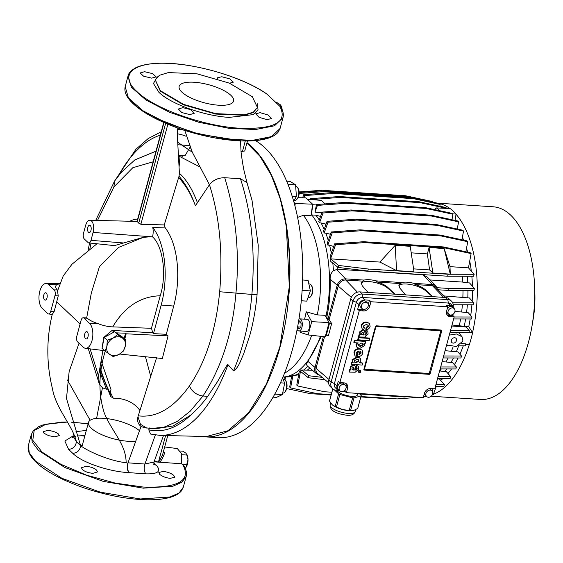 <?xml version="1.0" encoding="UTF-8"?>
<svg xmlns="http://www.w3.org/2000/svg" width="563" height="563" viewBox="0 0 563 563"><rect width="100%" height="100%" fill="white"/><g stroke="black" fill="none" stroke-linecap="round" stroke-linejoin="round"><path stroke-width="0.84" d="M446.628 344.943L456.41 346.519L462.955 341.016L462.068 336.808L456.459 333.979L449.281 335.126M339.236 387.773A3.906 3.146 133.4 0 0 339.946 390.828A3.906 3.146 133.4 0 0 343.381 391.236A3.906 3.146 133.4 0 0 346.02 388.21A3.906 3.146 133.4 0 0 345.309 385.155A3.906 3.146 133.4 0 0 341.875 384.747A3.906 3.146 133.4 0 0 339.236 387.773M345.309 385.155L343.824 383.748A3.906 3.146 133.4 0 0 340.39 383.333A3.906 3.146 133.4 0 0 337.744 386.359A3.906 3.146 133.4 0 0 338.454 389.413L339.946 390.828M361.453 305.582A3.906 3.146 133.4 0 0 362.164 308.637A3.906 3.146 133.4 0 0 365.598 309.045A3.906 3.146 133.4 0 0 368.237 306.026A3.906 3.146 133.4 0 0 367.526 302.971A3.906 3.146 133.4 0 0 364.092 302.563A3.906 3.146 133.4 0 0 361.453 305.582M367.526 302.971L366.034 301.557A3.906 3.146 133.4 0 0 362.6 301.149A3.906 3.146 133.4 0 0 359.961 304.168A3.906 3.146 133.4 0 0 360.672 307.222L362.164 308.637M425.924 393.467A3.906 3.146 133.4 0 0 426.627 396.521A3.906 3.146 133.4 0 0 430.062 396.936A3.906 3.146 133.4 0 0 432.708 393.91A3.906 3.146 133.4 0 0 431.997 390.856A3.906 3.146 133.4 0 0 428.563 390.448A3.906 3.146 133.4 0 0 425.924 393.467M424.347 393.614A3.906 3.146 133.4 0 0 425.135 395.113L426.627 396.521M448.113 311.233A3.906 3.146 133.4 0 0 448.817 314.295A3.906 3.146 133.4 0 0 452.251 314.703A3.906 3.146 133.4 0 0 454.89 311.677A3.906 3.146 133.4 0 0 454.186 308.623A3.906 3.146 133.4 0 0 450.752 308.214A3.906 3.146 133.4 0 0 448.113 311.233M446.536 311.395A3.906 3.146 133.4 0 0 447.325 312.88L448.817 314.295M456.473 340.594A2.949 2.379 133.4 0 0 455.939 338.286A2.949 2.379 133.4 0 0 453.342 337.976A2.949 2.379 133.4 0 0 451.35 340.256A2.949 2.379 133.4 0 0 451.885 342.564A2.949 2.379 133.4 0 0 454.482 342.874A2.949 2.379 133.4 0 0 456.473 340.594M431.195 396.232L480.64 399.456A96.533 47.489 -86.3 0 0 528.418 342.424A96.533 47.489 -86.3 0 0 532.014 325.921A96.533 47.489 -86.3 0 0 534.597 286.377A96.533 47.489 -86.3 0 0 493.209 206.79L437.416 203.152M433.475 394.156A96.533 47.489 -86.3 0 0 469.296 344.584M437.486 378.829L439.457 378.969L444.397 384.592L443.869 386.57L435.403 386.556M324.978 379.736L308.32 377.724L300.445 371.313L301.789 369.99L303.556 370.102A86.737 42.668 -86.3 0 0 307.665 366.267C306.237 365.035 306.328 363.409 307.947 361.369L321.396 336.385M398.942 270.747L396.57 270.627L398.935 270.782M331.867 392.228L324.464 391.742L297.693 385.972L300.572 370.848M359.82 394.051L404.34 396.957L408.119 396.676M436.17 386.556L433.236 394.818L432.307 394.888M398.949 270.796L414.016 271.781L410.244 246.312L395.17 245.334L379.919 262.076L330.558 258.853L335.569 244.736L334.64 243.856L330.136 256.524L330.558 258.853M411.215 252.85L427.366 253.906L429.083 247.544L444.151 248.529L449.999 266.651L468.465 267.854L471.111 253.582L444.348 247.811L443.412 246.932L363.536 241.717L334.64 243.856M335.569 244.736L364.472 242.604L444.348 247.811M447.93 273.977L450.273 274.132L449.999 266.651M450.273 274.132L432.856 273.006L429.597 269.923L413.587 268.875M396.57 270.627L379.919 262.076M468.472 267.826L474.159 274.294L473.631 276.271L447.655 276.215L367.78 271.007L368.315 269.03L338.616 265.447L330.34 258.649M368.315 269.03L448.19 274.237L474.159 274.294M440.667 380.356A86.737 42.668 -86.3 0 0 442.94 378.533M447.958 373.501A86.737 42.668 -86.3 0 0 451.533 368.948M454.362 364.683A86.737 42.668 -86.3 0 0 458.092 357.977M459.894 354.204A86.737 42.668 -86.3 0 0 463.293 345.83M450.189 208.746A96.533 47.489 -86.3 0 0 438.359 203.356M465.692 344.352L469.394 344.591A96.709 47.573 -86.3 0 0 472.596 332.733L468.747 326.603A86.737 42.668 -86.3 0 0 470.182 318.982M472.526 332.627A96.533 47.489 -86.3 0 0 456.023 214.243L456.051 214.067A96.709 47.573 -86.3 0 0 450.463 208.767L446.762 208.528M455.073 220.407L456.023 214.243M470.71 315.54A86.737 42.668 -86.3 0 0 471.907 304.794M472.167 301.078A86.737 42.668 -86.3 0 0 472.477 290.459M472.413 286.201A86.737 42.668 -86.3 0 0 471.85 276.264M471.308 271.049A86.737 42.668 -86.3 0 0 469.732 261.021M467.684 252.161A86.737 42.668 -86.3 0 0 466.53 248.22M463.623 240.141A86.737 42.668 -86.3 0 0 462.378 237.283M458.022 229.19A86.737 42.668 -86.3 0 0 457.388 228.212M532.014 325.921L533.147 319.249A63.753 31.359 -86.3 0 0 534.85 293.14L534.597 286.377M450.076 316.596L454.207 316.863L434.791 388.815L430.66 388.547A5.637 4.546 133.4 0 0 424.418 393.368L423.256 397.661L346.393 392.65L347.554 388.357A5.637 4.546 133.4 0 0 346.534 383.945A5.637 4.546 133.4 0 0 344.042 382.896L339.869 382.622L359.285 310.67L363.459 310.945A5.637 4.546 133.4 0 0 369.743 306.124L370.926 301.747L447.782 306.765L446.607 311.135A5.637 4.546 133.4 0 0 447.627 315.547A5.637 4.546 133.4 0 0 450.076 316.596L448.584 315.181L452.821 315.456L454.207 316.863M441.73 330.896L430.209 373.593A0.866 0.697 -46.6 0 1 429.245 374.332L364.437 370.102A0.866 0.697 -46.6 0 1 363.902 369.265L375.422 326.568A0.866 0.697 -46.6 0 1 376.387 325.822L441.188 330.052A0.866 0.697 -46.6 0 1 441.73 330.896L376.014 326.336L364.437 369.244L429.245 373.473L440.892 330.671M359.264 370.883L358.814 370.454L360.13 370.405L360.7 370.975L359.264 370.883L358.976 372.544L358.68 372.227M358.814 370.454L358.532 372.122M366.267 332.487L366.224 333.451L364.873 334.647M364.951 334.661L365.401 335.084L364.479 330.502L363.1 329.96L360.01 332.395L360.411 334.76L359.539 334.964L358.997 336.97L364.69 337.082L368.118 334.098L367.759 331.121L365.908 330.122L365.415 331.952L366.541 332.663L366.668 333.873L365.028 334.936M364.479 330.502L362.656 329.538L359.56 331.973L359.961 334.331L359.088 334.542L358.547 336.54L358.997 336.97M356.344 354.064L356.105 352.804L358.469 351.108L357.005 356.527C359.834 356.822 361.798 355.703 362.889 353.177L362.143 350.109L359.173 348.687C356.513 348.61 354.767 349.778 353.951 352.199L354.957 355.732L355.999 356.372L356.485 354.226M357.892 351.171L356.562 356.105L357.005 356.527M358.335 337.328L357.779 339.405L358.223 339.827L369.215 340.545L369.771 338.469L369.328 338.046L358.335 337.328L358.786 337.751L358.223 339.827M367.815 324.942L367.935 325.949L366.239 327.335L365.788 329.292L366.239 329.721C368.047 329.587 369.335 328.51 370.109 326.498L369.518 323.415L366.724 322.43C364.127 322.416 362.424 323.57 361.629 325.9L362.157 328.841L363.804 329.601L364.324 327.68L363.466 327.103M369.518 323.415L366.281 322.008C363.677 321.994 361.981 323.148 361.179 325.477L362.157 328.841M365.781 341.424L365.331 341.002L354.345 340.284L353.81 342.255L354.261 342.677L358.251 342.937L356.463 345.042L357.062 347.47L359.736 348.462L364.908 345.478L364.247 343.261L365.274 343.296L365.781 341.424L354.796 340.706L354.261 342.677M357.238 342.874L356.013 344.619L357.062 347.47M356.787 367.618L356.745 368.582L355.394 369.785M355.471 369.8L355.922 370.222L355 365.64L353.62 365.098L350.531 367.533L350.932 369.891L350.052 370.102L349.517 372.101L355.211 372.22L358.631 369.237L358.279 366.26L356.428 365.26L355.936 367.09L357.062 367.794L357.188 369.004L355.549 370.067M355 365.64L353.177 364.676L350.08 367.111L350.482 369.469L349.609 369.68L349.067 371.679L349.517 372.101M353.135 362.544L351.664 362.058L351.157 363.951L351.601 364.374L362.199 365.063L362.734 363.072L359.152 362.839L360.848 360.735L360.25 358.223L357.653 357.252L352.424 360.229L353.142 362.516L352.114 362.481L351.601 364.374M360.25 358.223L357.209 356.829L351.974 359.806L352.91 362.326M362.734 363.072L359.722 362.481M461.554 343.514L465.826 343.859L461.231 343.845M445.087 350.679L456.326 351.748A86.737 42.668 -86.3 0 0 458.669 345.823M456.326 351.748L457.818 351.847L461.477 356.006L443.658 355.971M442.152 361.552L450.977 362.481A86.737 42.668 -86.3 0 0 453.426 357.969M450.977 362.481L452.518 362.586L456.382 366.977L440.695 366.949M439.633 370.89L444.763 371.615A86.737 42.668 -86.3 0 0 446.804 368.941M444.763 371.615L446.389 371.721L450.653 376.57L438.105 376.548M437.683 378.857A86.737 42.668 -86.3 0 0 438.084 378.526M285.279 376.823L287.2 376.921A86.737 42.668 -86.3 0 0 289.255 376.76A86.737 42.668 -86.3 0 0 291.648 376.323M331.227 394.6L317.363 393.699L290.592 387.928L289.663 387.041L291.761 375.732L294.695 375.387A86.737 42.668 -86.3 0 0 298.946 373.339M297.693 385.972L296.764 385.092L299.206 371.911L300.501 370.841M319.249 374.916A7.593 6.123 -46.6 0 1 316.561 373.748A7.593 6.123 -46.6 0 1 314.97 367.611L323.331 336.597M324.534 336.73L316.096 368.012A6.728 5.426 133.4 0 0 317.504 373.452L328.567 382.756M326.132 317.3L326.793 317.342C329.383 304.893 330.502 292.155 330.136 279.135C330.038 275.525 331.15 272.703 333.465 270.662A86.737 42.668 -86.3 0 0 332.789 263.111M367.78 271.007L338.082 267.425L330.812 261.499L330.27 258.642M331.318 253.209A86.737 42.668 -86.3 0 0 329.58 245.222L327.849 245.109L327.385 242.913L331.269 231.984L360.165 229.845L440.041 235.053L466.811 240.823L467.74 241.71L440.977 235.939L440.041 235.053M328.264 240.429A86.737 42.668 -86.3 0 0 325.773 233.103L324.161 232.998L323.535 231.245L327.061 221.336L355.957 219.197L435.832 224.412L462.603 230.176L463.532 231.062L436.768 225.291L435.832 224.412M324.218 229.331A86.737 42.668 -86.3 0 0 321.058 222.969L319.524 222.871L318.771 221.491L322.099 212.117L350.995 209.985L430.871 215.193L457.642 220.963L458.571 221.85L431.807 216.079L430.871 215.193M319.291 220.02A86.737 42.668 -86.3 0 0 315.829 215.193L311.754 214.925M452.012 324.999L464.229 326.315A86.737 42.668 -86.3 0 0 465.615 318.968M464.229 326.315L468.747 326.603M430.019 279.952L462.807 282.091L467.783 282.823A86.737 42.668 -86.3 0 0 467.353 276.257M467.783 282.823L469.542 282.936L474.426 288.488L448.451 288.439L436.818 287.679M443.862 295.927L467.797 297.848A86.737 42.668 -86.3 0 0 467.952 290.452M467.797 297.848L469.422 297.954L473.701 302.817L452.659 302.774M454.96 311.381L466.565 312.479A86.737 42.668 -86.3 0 0 467.367 304.78M466.565 312.479L468.106 312.578L471.998 317.004L454.179 316.969M377.541 282.098L376.14 280.874L401.764 282.549L400.68 283.611L377.541 282.098C382.087 283.555 385.521 285.335 387.851 287.454L387.682 288.087L394.747 294.182M445.319 297.482L435.593 287.116A6.728 5.426 133.4 0 0 432.44 285.68L415.212 284.561L413.819 283.337L432.278 284.54A7.593 6.123 -46.6 0 1 435.839 286.152A7.593 6.123 -46.6 0 1 437.155 288.777M400.68 283.611L398.893 285.328L399.948 288.242L405.677 294.892M394.973 294.196L387.851 287.454M432.651 296.652L425.529 289.91C423.2 287.799 419.766 286.011 415.212 284.561M294.695 375.387L298.664 374.831M308.32 377.724L308.855 375.746L301.789 369.99M451.42 351.094A85.872 42.246 -86.3 0 0 453.095 346.977M446.051 361.805A85.872 42.246 -86.3 0 0 448.176 357.955M330.446 234.292L325.773 233.103M461.92 239.768L463.532 231.062M324.161 232.998L327.99 222.216L356.893 220.077L436.768 225.291M356.893 220.077L355.957 219.197M327.99 222.216L327.061 221.336M326.061 224.13L321.058 222.969M325.794 224.883A85.872 42.246 -86.3 0 0 325.358 224.088M330.263 234.806A85.872 42.246 -86.3 0 0 330.059 234.264M411.511 197.712L406.514 196.635L326.639 191.427L325.71 190.54L405.585 195.755L432.349 201.526L433.081 202.216M325.71 190.54L299.164 192.504M326.639 191.427L299.15 193.461M406.514 196.635L405.585 195.755M462.863 297.165A85.872 42.246 -86.3 0 0 463.004 290.445M461.653 311.818A85.872 42.246 -86.3 0 0 462.392 304.773M444.397 384.592L435.938 384.578M303.556 370.102L312.374 370.229M322.142 377.351L308.855 375.746M307.567 369.912A85.872 42.246 -86.3 0 0 309.763 368.026M457.24 229.021L458.571 221.85M319.524 222.871L323.028 213.004L351.931 210.865L431.807 216.079M351.931 210.865L350.995 209.985M323.028 213.004L322.099 212.117M320.579 216.396L315.829 215.193M319.186 191.026L318.637 190.505L322.648 190.766M318.637 190.505L299.136 191.948M333.465 270.662L337.42 269.234L422.947 274.814L427.401 277.158L435.839 286.152M462.807 282.091A85.872 42.246 -86.3 0 0 462.413 276.243M337.42 269.234A85.872 42.246 -86.3 0 0 337.202 266.707M338.082 267.425L338.616 265.447M447.655 276.215L448.19 274.237M471.111 253.582L470.182 252.703L443.412 246.932M426.184 208.472L346.308 203.264L345.379 202.377L425.255 207.592L452.019 213.363L452.955 214.243L426.184 208.472L425.255 207.592M345.379 202.377L316.476 204.517L315.013 212.152L321.923 212.603M451.934 219.732L452.955 214.243M346.308 203.264L317.412 205.404L315.013 212.152M317.412 205.404L316.476 204.517M439.802 370.897A85.872 42.246 -86.3 0 0 441.343 368.927M286.673 388.569L310.29 393.664L331.114 395.022M360.82 396.957L390.166 398.871L393.22 398.646M285.012 379.87L285.575 376.816M284.019 379.293L284.456 376.928M459.366 325.477A85.872 42.246 -86.3 0 0 460.604 318.961M364.472 242.604L363.536 241.717M333.845 246.481L329.58 245.222M420.019 202.631L340.143 197.423L339.207 196.536L419.083 201.751L445.854 207.522L446.783 208.401L420.019 202.631L419.083 201.751M339.207 196.536L310.304 198.676L309.981 199.598M434.425 209.57L436.571 207.923L446.783 208.401M340.143 197.423L311.24 199.555L321.346 200.407L325.083 203.883M311.24 199.555L310.304 198.676M307.567 199.443L311.177 199.738M360.932 396.542L397.232 398.907L418.372 397.344M426.177 396.655L423.446 396.971M290.592 387.928L292.936 375.275M465.875 251.774L467.74 241.71M327.849 245.109L332.198 232.864L361.101 230.724L440.977 235.939M361.101 230.724L360.165 229.845M332.198 232.864L331.269 231.984M413.418 198.662L333.542 193.447L332.606 192.567L412.482 197.775L439.253 203.546L440.182 204.432L413.418 198.662L412.482 197.775M332.606 192.567L303.71 194.699L302.62 197.782M439.851 206.227L440.182 204.432M333.542 193.447L304.639 195.586L303.851 197.796M304.639 195.586L303.71 194.699M325.717 335.027L326.223 335.252A96.709 47.573 -86.3 0 0 329.425 323.387L329.024 322.761M311.374 214.447L312.88 204.721A96.709 47.573 -86.3 0 0 312.556 204.355M310.494 202.216A96.709 47.573 -86.3 0 0 309.777 201.54M326.793 317.342L328.032 319.179L337.153 285.378A7.593 6.123 -46.6 0 1 345.619 278.882L364.085 280.085C367.139 279.347 371.158 279.607 376.14 280.874M401.764 282.549C404.811 281.803 408.829 282.063 413.819 283.337M364.085 280.085L363.001 281.148L345.781 280.029A6.728 5.426 133.4 0 0 338.279 285.779L329.116 319.749L328.032 319.179M326.223 335.252L328.482 335.4L331.677 323.535L329.116 319.749M363.001 281.148L361.214 282.872L362.269 285.786L367.998 292.436M471.998 317.004L471.463 318.982L453.644 318.947M456.382 366.977L455.854 368.955L440.16 368.927M451.737 326.026L466.002 326.955L469.359 330.77L450.463 330.734M469.359 330.77L468.824 332.747L450.076 332.163M450.653 376.57L450.126 378.547L437.571 378.526M474.426 288.488L473.891 290.466L447.923 290.417L448.451 288.439M438.084 289.769L447.923 290.417M465.826 343.859L465.291 345.837L458.331 345.823M447.902 345.802L446.403 345.795M473.701 302.817L473.166 304.794L453.208 304.759M461.477 356.006L460.942 357.984L443.123 357.948M398.829 285.786A14.744 4.856 -164.9 0 1 410.511 284.512A14.744 4.856 -164.9 0 1 425.361 290.543L432.426 296.638M361.15 283.33A14.744 4.856 -164.9 0 1 372.833 282.056A14.744 4.856 -164.9 0 1 387.682 288.087M453.173 306.61A8.241 6.643 133.4 0 0 451.477 301.149L449.239 299.03A8.241 6.643 133.4 0 0 445.6 297.496L359.926 291.908A8.241 6.643 133.4 0 0 350.742 298.953L328.827 380.159A8.241 6.643 133.4 0 0 330.319 386.605L332.557 388.723A8.241 6.643 133.4 0 0 336.195 390.25L338.462 390.405M451.477 301.149A8.241 6.643 133.4 0 0 447.838 299.615L362.164 294.027A8.241 6.643 133.4 0 0 352.973 301.071L331.065 382.277A8.241 6.643 133.4 0 0 332.557 388.723M447.782 306.765L446.325 305.237L450.689 305.526A5.44 4.384 -46.6 0 1 453.243 306.68L450.963 304.245A5.637 4.546 133.4 0 0 448.317 303.049L362.642 297.461A5.637 4.546 133.4 0 0 356.358 302.275L334.443 383.48A5.637 4.546 133.4 0 0 335.625 388.041L338.18 390.187A5.44 4.384 -46.6 0 1 337.04 385.789L338.279 381.207L339.869 382.622M359.285 310.67L357.688 309.249L358.948 304.583A5.44 4.384 -46.6 0 1 365.014 299.931L369.462 300.22L370.926 301.747M340.2 391.039A5.44 4.384 -46.6 0 1 338.18 390.187M346.393 392.65L344.873 391.348L343.346 391.25M426.768 396.641A5.44 4.384 -46.6 0 1 426.107 396.648L423.573 396.486M453.166 314.168L452.821 315.456M433.06 388.702L432.363 391.285M453.243 306.68A5.44 4.384 -46.6 0 1 454.2 308.637L452.694 307.215A3.906 3.146 133.4 0 0 447.367 308.306M452.518 213.834L456.051 214.067M439.977 210.766L436.571 207.923M316.68 204.967L312.88 204.721M331.677 323.535L329.425 323.387M468.895 332.494L472.596 332.733M462.068 336.808L458.81 332.733M364.324 327.68L363.663 327.335L363.367 326.019L366.246 324.506L368.075 325.14L368.385 326.371L366.689 327.765L366.239 327.335M366.689 327.765L366.239 329.721M369.771 338.469L358.786 337.751M358.525 344.725L358.856 345.858L360.348 346.421L363.297 344.936L363.029 343.662L361.256 343.064L358.525 344.725M354.796 340.706L354.345 340.284M358.666 345.633L359.898 345.999L362.846 344.514L362.769 343.465M362.143 350.109L359.616 349.116C356.956 349.032 355.218 350.207 354.394 352.621L354.957 355.732M361.172 353.022L360.784 351.629L360.003 351.228L359.11 354.535L361.172 353.022L360.538 351.439M358.666 354.113L360.721 352.6M358.279 366.26L356.872 365.683L356.379 367.512M353.402 370.06L354.218 370.109L354.113 368.469L353.36 367.125L351.995 368.343L352.227 369.659L353.402 370.06L352.959 369.638L353.775 369.687L353.599 367.167M353.881 367.322L353.36 367.125M350.932 369.891L350.482 369.469M350.052 370.102L349.609 369.68M356.872 365.683L356.428 365.26M352.044 369.419L352.959 369.638M354.218 370.109L353.775 369.687M354.113 368.469L353.663 368.04M367.759 331.121L366.351 330.544L365.859 332.374M362.882 334.922L363.705 334.978L362.839 331.994L361.474 333.205L361.706 334.521L362.882 334.922L362.438 334.499L363.255 334.556L363.086 332.029M363.36 332.184L362.839 331.994M360.411 334.76L359.961 334.331M359.539 334.964L359.088 334.542M366.351 330.544L365.908 330.122M361.523 334.281L362.438 334.499M363.705 334.978L363.255 334.556M363.592 333.331L363.142 332.909M358.406 371.967L360.292 372.488L360.7 370.975M356.231 362.642L358.976 361.157L358.694 359.87L357.111 359.321L354.092 360.834L354.359 362.065L356.231 362.642L355.781 362.22L358.532 360.728L358.441 359.673M352.114 362.481L351.664 362.058M354.169 361.833L355.781 362.22M450.259 274.097L444.151 248.529M429.083 247.544L432.856 273.006M429.597 269.923L427.366 253.906M395.17 245.334L396.598 270.592M357.688 309.249L361.967 309.53A5.637 4.546 133.4 0 0 363.684 309.34M368.315 304.463L369.462 300.22M446.98 314.738A5.637 4.546 133.4 0 0 448.584 315.181M431.997 390.856L430.505 389.441A3.906 3.146 133.4 0 0 428.985 388.737M344.873 391.348L345.337 389.638M346.118 386.739A5.637 4.546 133.4 0 0 345.689 383.34M297.116 329.468A6.073 2.984 -86.3 0 0 297.82 330.446A6.073 2.984 -86.3 0 0 298.918 330.974A6.073 2.984 -86.3 0 0 302.162 326.273A6.073 2.984 -86.3 0 0 300.804 319.376A6.073 2.984 -86.3 0 0 299.706 318.855A6.073 2.984 -86.3 0 0 298.974 318.989M298.918 330.974L306.455 331.466A6.073 2.984 -86.3 0 0 309.699 326.765A6.073 2.984 -86.3 0 0 308.341 319.868A6.073 2.984 -86.3 0 0 307.243 319.348L299.706 318.855M294.252 200.245L294.956 200.287A6.939 3.413 -86.3 0 0 296.954 199.203A6.939 3.413 -86.3 0 0 298.39 196.191A6.939 3.413 -86.3 0 0 297.7 187.775A6.939 3.413 -86.3 0 0 295.856 186.437L295.702 186.43M297.7 187.775L298.172 188.528A6.073 2.984 93.7 0 1 298.77 195.889A6.073 2.984 93.7 0 1 297.517 198.521L296.954 199.203M307.961 297.75L308.545 297.785A6.939 3.413 -86.3 0 0 309.896 297.334A6.939 3.413 -86.3 0 0 310.551 296.701A6.939 3.413 -86.3 0 0 311.29 285.272A6.939 3.413 -86.3 0 0 309.446 283.935L308.855 283.9M311.29 285.272L311.761 286.025A6.073 2.984 93.7 0 1 311.107 296.018L310.551 296.701M282.689 393.094L282.823 393.101A6.939 3.413 -86.3 0 0 284.829 392.017A6.939 3.413 -86.3 0 0 285.575 380.588A6.939 3.413 -86.3 0 0 284.984 379.849A6.939 3.413 -86.3 0 0 283.731 379.251L283.027 379.209M285.575 380.588L286.039 381.334A6.073 2.984 93.7 0 1 285.392 391.334L284.829 392.017M201.202 436.402A151.785 74.675 -86.3 0 0 204.883 436.832L217.691 437.669A151.785 74.675 -86.3 0 0 298.784 320.164A151.785 74.675 -86.3 0 0 264.913 147.83A151.785 74.675 -86.3 0 0 255.503 140.602M204.883 436.832A151.785 74.675 -86.3 0 0 285.976 319.334A151.785 74.675 -86.3 0 0 252.097 146.992A151.785 74.675 -86.3 0 0 246.988 142.664M325.886 316.856A87.166 42.887 -86.3 0 0 311.276 214.327M294.013 202.342L295.23 203.489L312.578 204.186L311.121 215.552L303.401 215.298L297.609 217.367M304.59 319.172A82.55 40.613 93.7 0 0 306.195 311.811L317.286 314.886A86.737 42.668 -86.3 0 0 303.401 215.298M317.286 314.886L325.027 315.322L329.081 322.571L325.238 336.808L308.123 334.943L300.621 332.48A82.55 40.613 93.7 0 0 301.099 331.114M282.95 377.048A87.166 42.887 -86.3 0 0 320.453 336.287M284.533 373.156A86.737 42.668 -86.3 0 0 311.67 335.33M306.195 311.811L311.705 321.663L329.081 322.571M311.705 321.663L308.123 334.943M295.23 203.489L294.935 205.769M298.059 197.704L305.864 197.831L312.578 204.186M282.535 378.026L284.653 383.093L280.423 382.819M284.653 383.093L282.394 394.593L274.765 394.1M282.394 394.593L276.496 397.379L273.034 397.154M302.134 290.36L310.375 290.895L308.081 280.346L302.613 279.987M310.375 290.895L306.772 301.121L301.304 300.762M306.772 301.121L301.296 300.811M287.974 184.326L295.589 184.819L290.086 181.399L286.68 181.173M295.589 184.819L296.391 196.494L292.197 196.22M296.391 196.494L293.696 201.209M297.595 326.983L299.08 328.912L300.902 326.969L301.135 322.972L299.544 320.917L298.474 322.057M300.811 327.068L297.616 326.864M301.128 323.078L298.327 322.895M157.302 76.779L153.453 83.472L158.865 92.262C170.659 104 204.39 116.048 229.218 117.386L253.202 114.627L258.065 109.982L257.291 103.754M184.017 130.152L184.678 130.609A28.192 9.282 15.1 0 0 184.812 130.665M181.877 92.121A28.192 9.282 15.1 0 0 211.399 104.338A28.192 9.282 15.1 0 0 233.582 101.066A28.192 9.282 15.1 0 0 230.858 95.323A28.192 9.282 15.1 0 0 201.329 83.106A28.192 9.282 15.1 0 0 179.147 86.378A28.192 9.282 15.1 0 0 181.877 92.121M135.817 441.047A28.192 9.282 -164.9 0 1 127.808 441.244A28.192 9.282 -164.9 0 1 100.27 433.989A28.192 9.282 -164.9 0 1 88.482 422.426A28.192 9.282 -164.9 0 1 103.578 418.288A28.192 9.282 -164.9 0 1 139.504 430.751M85.506 338.666A3.688 1.816 -86.3 0 0 86.174 338.982A3.688 1.816 -86.3 0 0 88.138 336.132A3.688 1.816 -86.3 0 0 87.314 331.945A3.688 1.816 -86.3 0 0 86.653 331.628A3.688 1.816 -86.3 0 0 84.682 334.478A3.688 1.816 -86.3 0 0 85.506 338.666M88.468 232.266A3.688 1.816 -86.3 0 0 89.137 232.582A3.688 1.816 -86.3 0 0 91.107 229.732A3.688 1.816 -86.3 0 0 90.284 225.545A3.688 1.816 -86.3 0 0 89.616 225.228A3.688 1.816 -86.3 0 0 87.645 228.085A3.688 1.816 -86.3 0 0 88.468 232.266M44.498 299.819A3.688 1.816 -86.3 0 0 45.167 300.142A3.688 1.816 -86.3 0 0 47.13 297.285A3.688 1.816 -86.3 0 0 46.314 293.098A3.688 1.816 -86.3 0 0 45.645 292.781A3.688 1.816 -86.3 0 0 43.675 295.638A3.688 1.816 -86.3 0 0 44.498 299.819M116.21 332.86L122.643 337.167L125.683 340.045L125.26 346.189A10.401 8.382 -46.6 0 1 125.106 346.85A10.401 8.382 -46.6 0 1 119.004 354.451L113.156 356.576L105.07 351.164L102.037 348.286L104.254 337.314L114.563 331.755L116.21 332.86L125.563 333.212L124.12 338.56M105.07 351.164L106.871 346.329A10.401 8.382 -46.6 0 1 113.135 338.067L117.597 334.633L122.333 337.99A10.401 8.382 -46.6 0 1 125.26 346.189L123.459 351.016L119.004 354.451A10.401 8.382 -46.6 0 1 109.806 354.521A10.401 8.382 -46.6 0 1 106.871 346.329L107.294 340.193L113.135 338.067A10.401 8.382 -46.6 0 1 118.624 336.773A10.401 8.382 -46.6 0 1 122.333 337.99L125.683 340.045M173.854 475.475C171.37 473.37 167.83 472.005 163.228 471.379L158.829 472.526L159.611 474.264C162.158 476.425 165.698 477.797 170.237 478.36L174.636 477.199L173.854 475.475M155.339 435.002L144.909 464.032C143.734 468.17 144.044 471.442 145.824 473.842L128.955 472.646L127.456 469.056L127.843 463.25C126.879 467.269 127.245 470.401 128.948 472.639L128.948 472.639C110.306 471.815 82.423 463.025 72.796 453.356C77.356 452.87 79.967 450.323 80.622 445.699L66.49 398.52L69.136 371.629L79.045 343.219M164.678 446.966L177.324 448.563L181.434 453.489L181.701 463.778L182.989 465.01C191.258 480.851 177.957 488.191 143.086 487.03L115.218 483.089L86.47 475.137L60.903 464.299L42.112 452.11L32.774 440.287L34.188 430.505L46.166 424.136L67.011 422.088M181.701 463.778L159.336 462.188C160.152 463.279 166.099 452.173 163.96 452.335L163.277 452.173M154.058 461.815L159.336 462.188M145.824 473.842C157.985 474.18 161.504 471.322 156.38 465.27L153.812 462.772M73.035 435.973L64.851 441.019L68.602 449.38L72.796 453.356M71.255 422.201L88.117 423.77M58.446 433.96C55.646 431.955 52.056 430.772 47.672 430.413L43.245 431.666L44.055 433.299L48.692 435.678L54.829 436.846L59.256 435.579L58.446 433.96M96.667 470.154C94.134 467.994 90.566 466.72 85.97 466.333L81.501 467.733L82.275 469.5C84.823 471.639 88.391 472.913 92.979 473.321L97.441 471.935L96.667 470.154M80.65 445.544L82.212 445.636M81.002 435.656L84.774 436.149M145.465 356.745L150.701 376.408L145.465 356.745M101.101 360.82L110.974 389.469L110.228 393.312L110.601 396.429L113.247 398.147L117.583 398.245C127.421 399.582 134.726 403.467 139.504 409.899A152.51 75.027 -86.3 0 0 139.92 410.497M252.013 147.323L246.897 142.995L260.071 156.408L271.338 175.269L280.205 198.781L286.307 225.96L289.312 286.588L279.846 347.012C300.642 274.104 287.299 178.365 252.013 147.323M190.294 148.09L189.844 148.491L190.294 148.09M182.827 155.677L181.37 157.387L182.827 155.677M160.399 90.72L155.282 79.939L159.392 75.301L168.393 72.578L196.909 73.795L229.268 83.106L252.33 96.723L257.446 107.505L253.343 112.143L244.342 114.866L215.819 113.649L183.461 104.338L160.399 90.72M267.122 119.666L259.121 117.357L255.715 113.825L260.113 112.677L268.108 114.993L271.521 118.504L267.122 119.666M217.867 78.947L217.445 77.778L221.815 76.744L229.852 78.911L233.335 82.163L229.549 83.218M283.013 117.625L274.484 125.795L255.461 129.539L228.838 128.287L198.669 122.234L169.554 112.29L145.916 99.982L131.355 87.174L128.097 75.822L125.183 86.625L128.441 97.976L143.002 110.784L166.641 123.093L195.755 133.03L225.925 139.089L252.548 140.342L271.57 136.598L280.1 128.427L283.013 117.625C283.801 114.542 283.147 111.242 281.043 107.737L279.79 106.238C288.059 122.072 274.758 129.413 239.887 128.251C203.503 126.295 154.079 108.638 136.802 91.431C117.618 74.098 134.325 60.762 171.652 63.612C203.693 65.442 246.32 79.186 267.383 94.478L265.898 93.451M279.79 106.238L267.383 94.478M189.858 114.62L181.8 112.551L178.387 109.032L182.848 107.632L190.913 109.701L194.319 113.233L189.858 114.62M151.707 78.137L143.607 76.216L140.124 72.958L144.55 71.705L152.65 73.64L156.141 76.871L151.707 78.137M149.462 427.95L148.787 429.829L150.504 434.031L159.85 435.368L206.375 436.536L228.092 430.723L248.684 412.707L266.433 384.001L279.846 347.012M150.947 428.52L155.409 428.809L173.228 425.931L190.674 415.128C196.508 410.068 202.201 403.805 207.747 396.324L202.983 396.014C196.578 395.071 192.06 391.735 189.421 385.993C205.819 361.784 215.903 330.368 219.676 291.747C222.997 252.259 219.584 216.586 209.436 184.713L195.41 205.741C190.998 193.573 185.537 183.742 179.027 176.24L179.4 173.242L177.704 142.2L192.3 152.221L209.436 184.713C213.124 180.083 218.219 177.753 224.728 177.718C236.045 214.904 239.775 253.463 235.925 293.379C232.449 333.43 221.47 367.639 202.983 396.014L190.266 411.166L177.056 421.546L163.819 427.247L150.947 428.52L143.551 427.444L141.053 426.395C138.034 424.15 136.999 420.948 137.949 416.789L156.732 357.231M178.344 155.796L200.512 167.253M50.726 311.43A4.335 2.132 93.7 0 1 48.517 313.985A4.335 2.132 93.7 0 1 47.799 313.619L42.204 308.32A13.012 6.397 93.7 0 1 39.269 293.738A13.012 6.397 93.7 0 1 46.06 283.471A13.012 6.397 93.7 0 1 48.601 284.604L54.196 289.896A4.335 2.132 93.7 0 1 54.991 295.617L50.726 311.43L54.111 311.726L58.242 295.899L57.327 289.931C55.364 287.869 55.167 286.124 56.729 284.681L59.854 283.675M73.908 432.94L73.021 435.846L76.399 441.702C72.704 425.79 55.913 408.731 52.443 388.681C46.37 363.944 46.307 339.165 52.253 314.358L48.517 313.985M52.253 314.358L54.111 311.726M83.211 347.167L77.617 341.868A4.335 2.132 93.7 0 1 76.821 336.146L81.086 320.333A4.335 2.132 93.7 0 1 83.169 317.771A4.335 2.132 93.7 0 1 84.021 318.144L89.608 323.444A13.012 6.397 93.7 0 1 92.487 338.405A13.012 6.397 93.7 0 1 85.372 348.272A13.012 6.397 93.7 0 1 83.211 347.167M102.149 347.744L103.719 337.483L112.136 330.39L152.58 332.775A16.531 8.128 -86.3 0 0 151.44 328.299L160.216 295.765C166.951 275.061 163.017 246.066 152.538 236.854A11.021 5.419 -86.3 0 0 152.749 227.48L165.24 227.924L164.241 224.926L179.027 176.24M124.74 339.158L126.189 333.803L125.563 333.212M126.189 333.803L168.048 335.858L162.362 358.511L120.693 354.155L120.229 353.719M120.693 354.155L120.946 353.226M106.534 336.083L112.171 333.043M102.536 345.83L103.768 339.714M114.563 331.755L117.597 334.633M104.254 337.314L107.294 340.193M282.197 109.975A8.241 4.054 -86.3 0 0 280.902 105.52A8.241 4.054 -86.3 0 0 280.838 105.422M185.734 467.677A8.241 4.054 -86.3 0 0 185.769 467.635A8.241 4.054 -86.3 0 0 185.98 467.36A8.241 4.054 -86.3 0 0 188.007 459.851A8.241 4.054 -86.3 0 0 186.656 454.067A8.241 4.054 -86.3 0 0 186.592 453.968M189.421 385.993C173.503 408.147 156.437 418.091 138.216 415.825M152.749 227.48A61.149 30.085 93.7 0 1 161.194 305.047L153.488 333.627L166.31 334.302L173.7 306.054A61.641 30.325 -86.3 0 0 165.24 227.924M168.048 335.858L166.31 334.302M153.488 333.627L152.58 332.775M151.44 328.299L112.741 326.878C124.543 306.821 140.363 296.448 160.216 295.765M112.741 326.878C107.927 326.709 102.923 325.59 97.737 323.528C93.064 322.022 89.538 320.241 87.152 318.179L84.021 318.144M88.778 242.906A4.335 2.132 93.7 0 1 88.039 242.533L84.309 239.001A4.335 2.132 93.7 0 1 83.514 233.286L85.646 225.376A8.67 4.265 93.7 0 1 89.855 220.246A8.67 4.265 93.7 0 1 93.106 232.442L90.967 240.345A4.335 2.132 93.7 0 1 88.778 242.906L114.409 245.609L143.41 237.34L118.603 247.396L99.475 266.616L91.347 292.908L86.681 317.87L87.152 318.179M86.681 317.87L83.169 317.771M56.757 301.838L80.108 323.964M96.998 243.772L71.916 264.307L63.211 275.969L57.729 290.452M178.626 177.556C185.29 184.453 190.885 193.848 195.41 205.741M68.602 449.38C73.155 448.894 75.759 446.332 76.399 441.702L80.622 445.699C87.983 451.378 110.13 461.181 126.133 462.673L127.843 463.25M105.337 350.784C98.525 372.833 98.166 393.551 104.268 412.953C111.868 431.849 126.084 444.08 126.133 462.673M67.454 379.99L90.136 420.28M86.329 430.385L75.963 431.673M282.133 109.841L280.198 104.641L277.045 102.635L275.947 102.565M185.178 468.275L185.98 467.36L188.007 459.851L186.895 455.052L185.952 453.187L182.799 451.181L180.399 451.026M153.41 463.947L154.037 464.665L153.995 462.005L144.909 464.032L127.984 462.835L141.053 426.395M148.787 429.829C163.052 432.989 177.014 428.091 190.674 415.128M224.728 177.718L240.457 178.745C251.64 213.004 255.447 251.562 251.893 294.421L219.676 291.747M184.777 130.398L192.3 152.221M177.704 142.2L177.19 127.815M96.611 418.358L102.438 387.794L106.456 389.181L99.405 370.721M129.905 221.252A61.149 30.085 93.7 0 1 137.675 219.106M93.106 232.442L152.538 236.854M148.752 236.903L143.41 237.34M163.749 122.453L137.013 221.555L140.877 224.306L164.241 224.926M156.38 465.27L153.917 464.369M158.055 462.096L154.431 460.738M158.717 462.153L162.573 454.791L167.76 435.565M102.438 387.794L99.334 384.036L98.518 375.943L102.902 350.475M90.087 348.863L98.518 375.943M89.798 249.142L91.065 243.146M97.498 220.443L113.923 186.944L132.791 167.725L153.136 161.806M127.752 96.991L136.957 106.857L152.39 116.865L195.621 133.558L241.386 140.87L259.754 139.99L272.668 136.091M281.134 106.506L279.994 106.435M66.969 422.018L61.62 422.074L42.915 424.924L38.46 426.789L33.245 430.85L31.289 434.601L32.19 442.004L38.432 450.358L64.844 467.522L103.289 481.393L143.234 488.163L172.94 486.207L181.955 482.174L186.212 476.404C187 473.314 186.339 470.021 184.235 466.516L182.989 465.01M186.895 455.052L181.743 454.721M186.909 464.503L182.131 464.186M207.747 396.324L217.656 381.418L224.926 368.681C226.643 365.633 227.656 364.289 227.959 364.641L233.525 370.848C243.336 347.498 249.458 322.022 251.893 294.421L257.08 294.639L258.234 245.355L252.013 200.273L246.953 182.546L243.695 169.238L242.273 160.962L241.055 152.017L240.528 140.905M233.525 370.848C238.895 367.611 240.704 359.891 243.483 354.366L249.803 335.365C253.371 322.198 255.792 308.623 257.08 294.639M240.457 178.745L246.953 182.546M240.992 151.517L244.736 150.997L247.439 141.003M189.97 147.372L184.967 155.796L178.344 155.789M189.161 145.528L177.781 144.747M352.635 397.823A14.589 4.807 15.1 0 0 353.332 397.872A14.589 4.807 15.1 0 0 354.007 397.907L350.601 410.518A14.589 4.807 -164.9 0 1 349.926 410.483A14.589 4.807 -164.9 0 1 349.236 410.434L352.635 397.823L339.869 394.487L336.463 407.098L342.628 409.597A13.012 4.286 -164.9 0 1 332.747 405.177A13.012 4.286 -164.9 0 1 332.726 405.156M357.892 393.396L357.526 394.762A10.845 3.568 -164.9 0 1 351.72 396.352A10.845 3.568 -164.9 0 1 336.808 390.293M352.846 410.568A13.012 4.286 -164.9 0 1 352.769 410.575A13.012 4.286 -164.9 0 1 349.025 410.673A13.012 4.286 -164.9 0 1 342.628 409.597L349.236 410.434M357.772 408.21A14.589 4.807 -164.9 0 1 357.744 408.344A14.589 4.807 -164.9 0 1 357.702 408.485L361.101 395.873L354.007 397.907M361.101 395.873A14.589 4.807 15.1 0 0 361.143 395.733A14.589 4.807 15.1 0 0 361.2 395.36L359.222 393.488M336.463 407.098A14.589 4.807 -164.9 0 1 335.189 406.493L338.595 393.882L334.331 389.842M338.595 393.882A14.589 4.807 15.1 0 0 339.869 394.487M350.601 410.518L353.93 410.336L357.702 408.485M332.803 388.942L329.517 401.123L332.128 404.642L335.189 406.493M329.517 401.123A14.589 4.807 -164.9 0 1 329.573 400.743A14.589 4.807 -164.9 0 1 329.615 400.61M307.947 361.369L329.01 379.497M422.947 274.814L432.278 284.54L432.44 285.68L443.658 297.37M330.136 279.135L351.326 297.377M336.414 269.283L345.619 278.882L345.781 280.029L357.442 292.176M425.529 289.91L425.361 290.543M358.948 304.583L356.358 302.275L352.973 301.071L350.742 298.953M365.014 299.931L362.642 297.461L362.164 294.027L359.926 291.908M337.04 385.789L334.443 383.48L331.065 382.277L328.827 380.159M450.689 305.526L448.317 303.049L447.838 299.615L445.6 297.496M337.293 389.441L336.195 390.25M440.822 330.558A0.866 0.429 93.7 0 1 441.188 330.052M376.014 326.336A0.866 0.429 93.7 0 1 376.387 325.822M430.209 373.593L429.372 373.375M375.887 326.434L375.422 326.554M429.245 374.332A0.866 0.429 93.7 0 1 429.245 373.473M364.367 369.131L363.902 369.251M364.437 370.102A0.866 0.429 93.7 0 1 364.437 369.244M366.724 322.43L366.281 322.008M361.629 325.9L361.179 325.477M360.348 346.421L359.898 345.999M363.297 344.936L362.846 344.514M359.616 349.116L359.173 348.687M354.394 352.621L353.951 352.199M357.188 369.004L356.745 368.582M353.62 365.098L353.177 364.676M350.531 367.533L350.08 367.111M366.668 333.873L366.224 333.451M363.1 329.96L362.656 329.538M360.01 332.395L359.56 331.973M358.976 361.157L358.532 360.728M361.967 309.53L363.459 310.945M368.364 304.815L369.743 306.124M346.146 387.02L347.554 388.357M155.282 79.939L160.286 91.15L183.348 104.76L215.699 114.071L244.222 115.288L253.223 112.572L257.446 107.505M186.212 476.404L183.299 487.199L179.041 492.977L170.019 497.009L140.321 498.966L100.376 492.189L61.93 478.318L35.518 461.153L29.276 452.807L28.375 445.396C27.172 450.569 29.733 456.171 36.053 462.202C41.5 467.396 49.08 472.448 58.791 477.375C77.335 486.58 97.92 493.174 120.545 497.157C137.829 500.043 152.362 500.549 164.122 498.691C172.405 497.326 178.14 494.75 181.328 490.971L183.299 487.199M184.087 130.208A153.291 75.414 -86.3 0 0 179.808 129.497L177.127 129.307M110.411 392.376A153.291 75.414 -86.3 0 0 113.247 398.147M112.136 330.39L113.937 332.093M58.242 295.899L54.991 295.617M54.196 289.896L57.327 289.931M137.949 416.789L140.483 424.291L146.683 428.049M161.194 305.047L173.7 306.054M97.737 323.528L89.608 323.444M90.967 240.345L123.571 242.963M179.083 166.979L179.991 156.669M197.423 202.729C192.525 189.52 186.515 179.688 179.4 173.242M48.601 284.604L56.729 284.681M163.96 452.335L163.58 451.047M167.88 124.219L140.877 224.306M138.716 223.152L165.663 123.283M137.224 221.745L163.988 122.558M95.71 220.393L114.585 181.068L113.923 186.944M280.1 128.427L278.136 132.192C274.941 135.979 269.205 138.547 260.929 139.913C249.163 141.77 234.637 141.264 217.346 138.378C194.721 134.395 174.136 127.801 155.592 118.603C145.88 113.677 138.308 108.617 132.861 103.43C126.534 97.392 123.973 91.79 125.183 86.625M128.097 75.822L128.097 75.822C129.103 73.774 128.181 72.486 135.261 68.01C140.722 65.202 148.449 63.633 158.421 63.295C189.161 61.726 240.837 75.766 266.538 93.789M165.621 435.509L158.435 462.132M159.85 435.368A153.291 75.414 -86.3 0 0 227.959 364.641M245.285 141.01L242.407 151.665M185.959 136.218A148.956 73.281 -86.3 0 0 177.239 133.776M160.321 135.162A148.956 73.281 -86.3 0 0 118.139 176.198M100.024 367.09A148.956 73.281 -86.3 0 0 110.228 393.312M355.246 411.532C354.05 414.488 351.228 415.719 346.78 415.234C339.573 414.185 329.679 412.053 330.129 404.755A13.012 4.286 15.1 0 0 335.569 410.096A13.012 4.286 15.1 0 0 348.279 413.439A13.012 4.286 15.1 0 0 355.246 411.532L355.767 409.604M446.621 344.971L447.121 345.316M291.62 376.464L289.255 376.76M316.561 373.748L307.468 366.105M364.451 343.43L364.001 343.001M88.482 422.426L81.952 446.614M31.289 434.601L28.375 445.396M183.074 129.842L179.808 129.497M85.372 348.272L104.57 350.686M73.021 435.846L72.493 437.74M84.95 435.509L78.567 435.91M75.294 436.557L73.415 437.205M46.06 283.471L59.903 283.541M88.257 348.631L99.334 384.036M88.074 250.486L89.58 242.991M156 151.173L134.838 159.92L121.453 172.158L114.585 181.068M88.131 423.721L71.234 422.137M163.516 435.459L153.995 462.005M161.229 131.791L148.196 138.561L135.943 149.237L114.697 180.906M99.721 368.864L110.601 396.429M89.855 220.246L137.048 221.428M330.129 404.755L330.629 402.883M332.768 388.913L329.573 400.743M361.143 395.733L357.744 408.344"/></g></svg>
